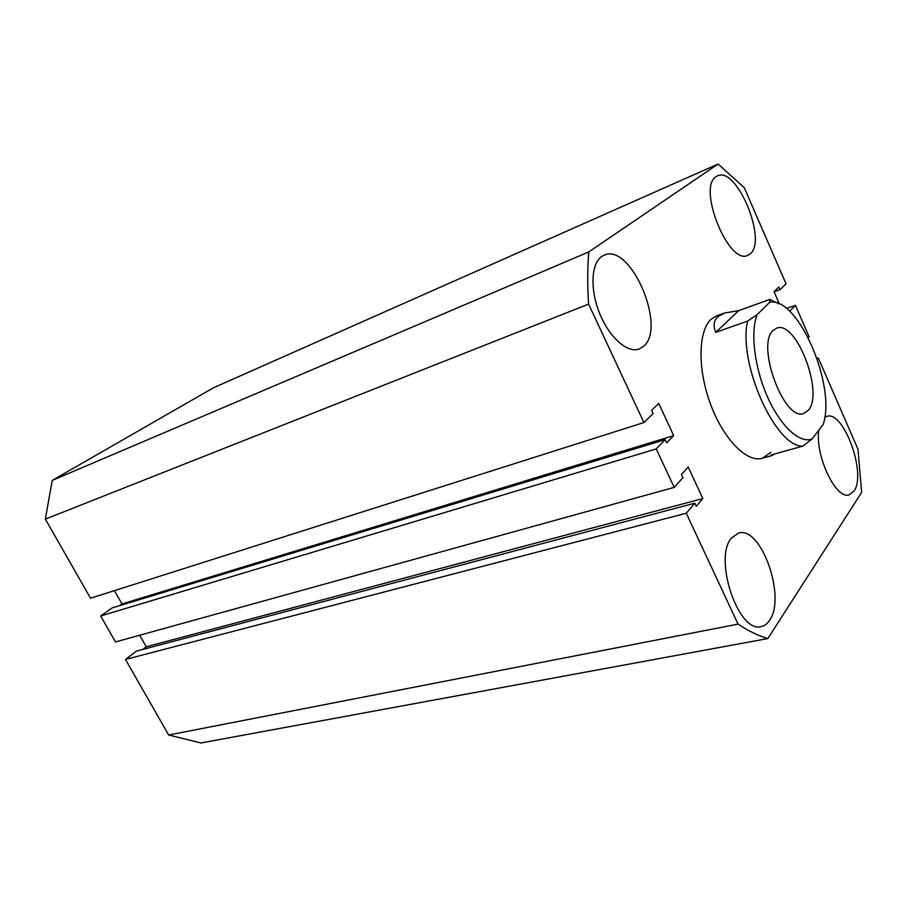 <?xml version="1.0" encoding="UTF-8"?>
<svg xmlns="http://www.w3.org/2000/svg" width="907" height="907" viewBox="0 0 907 907"><rect width="100%" height="100%" fill="white"/><g stroke="black" fill="none" stroke-linecap="round" stroke-linejoin="round"><path stroke-width="1.36" d="M769.567 620.377C786.516 597.407 761.109 525.607 738.536 533.078L731.53 537.964C713.049 558.111 738.457 633.891 761.188 626.578C764.488 625.909 767.288 623.846 769.567 620.377M643.199 346.599C667.416 328.47 630.762 242.078 603.983 255.252L601.636 256.545C591.013 263.665 589.935 289.786 599.765 313.709C609.481 337.687 627.542 353.435 639.118 349.014L643.199 346.599M818.862 430.077C814.713 455.133 835.982 500.074 849.156 494.814L853.997 491.061C866.933 473.953 843.487 409.737 826.628 416.415L824.746 417.288M750.066 253.949C767.821 241.013 736.711 165.777 717.494 175.901L716.179 176.638C696.916 187.182 728.695 265.717 747.765 255.343L750.066 253.949M769.692 302.326L769.692 302.326C797.672 295.75 836.549 385.974 823.193 424.374L812.06 439.011L803.001 446.074C775.938 448.081 737.697 363.231 747.583 321.078L715.725 332.347C713.038 325.783 713.73 320.602 717.788 316.826L724.342 313.062L716.689 315.829L711.235 319.196C698.163 330.692 697.37 368.764 710.453 403.966C723.401 439.237 746.892 462.967 762.299 458.273L770.973 452.276M52.209 480.415L213.372 387.833L718.095 164.031L588.779 251.942L52.209 480.415L45.35 519.133L588.598 304.106C587.396 285.512 587.453 268.121 588.779 251.942M588.598 304.106L643.913 422.537L90.53 598.223L45.35 519.133M643.913 422.537L653.142 413.524L651.645 410.315L658.754 403.422L673.663 435.621L121.969 603.949L119.475 605.717M114.429 590.638L121.969 603.949M673.663 435.621L666.758 442.797L665.273 439.612L111.992 607.996L100.666 615.989L656.237 448.931L665.273 439.612M686.27 513.237L125.483 659.434L168.645 735.01L738.06 624.118L686.27 513.237L694.819 503.181L696.27 506.31L702.823 498.555L688.209 467.003L681.474 474.474L682.937 477.626L674.196 487.388L115.484 641.929L100.666 615.989M674.196 487.388L656.237 448.931M702.823 498.555L146.231 646.782L139.689 635.24M142.671 649.48L146.231 646.782M694.819 503.181L136.504 651.113L125.483 659.434M168.645 735.01L200.935 742.969L767.855 638.551L861.65 492.376L857.977 449.237L818.295 357.982L817.048 358.378M738.06 624.118C748.366 630.977 758.297 635.784 767.855 638.551M818.295 357.982L817.309 359.138M808.296 337.665L809.089 336.792L795.416 305.353L786.505 308.493M789.668 311.271L795.416 305.353M718.095 164.031L744.228 187.624L786.052 283.812L780.031 289.684L778.864 287.009L774.034 291.691L779.419 303.992M780.031 289.684L774.102 291.839M808.296 410.293C824.316 393.071 796.108 319.581 776.573 328.198L773.161 330.431C755.656 345.079 784.34 422.197 803.863 413.422L808.296 410.293M803.001 446.074L770.837 455.065L772.106 455.541L774.272 454.101M724.342 313.062L738.74 310.613L769.794 299.412L779.328 303.947M769.794 299.412L769.669 302.326L757.141 314.616C750.18 332.155 754.522 367.936 767.594 397.13C780.61 426.403 799.793 443.806 812.06 439.011M715.725 332.347L738.74 310.613M747.583 321.078L757.141 314.616M762.299 458.273L772.106 455.541"/></g></svg>
